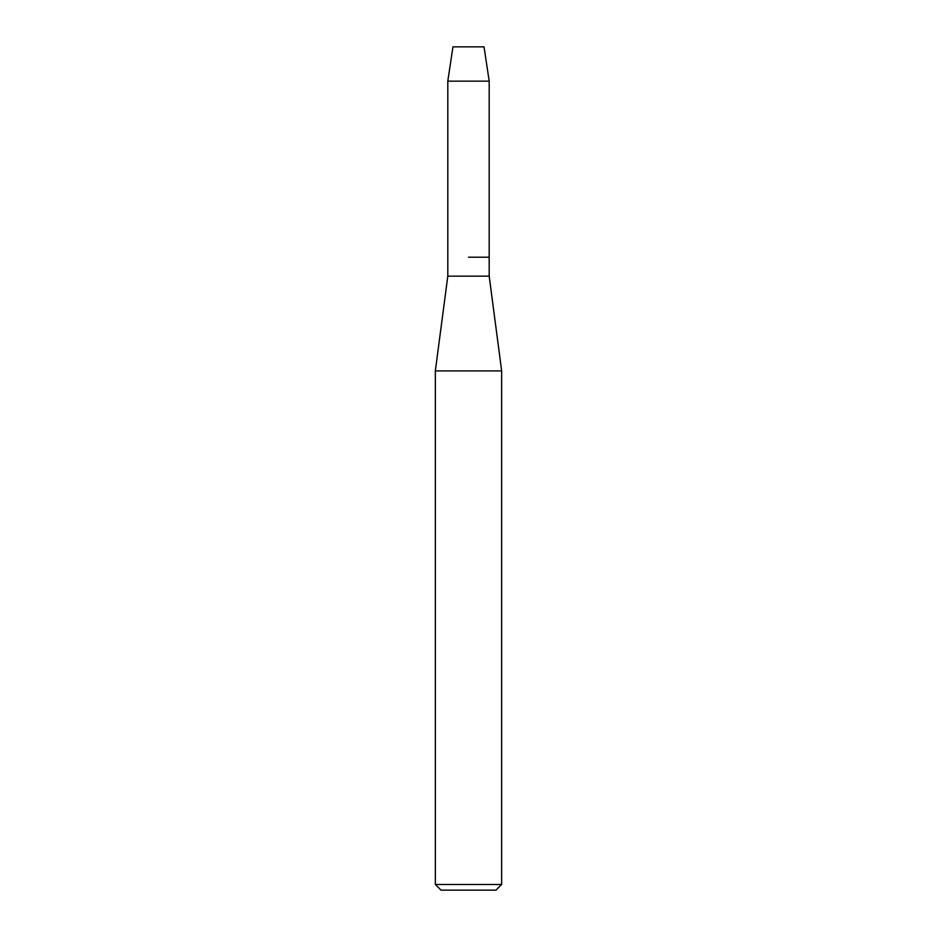 <?xml version="1.0" encoding="UTF-8"?>
<svg xmlns="http://www.w3.org/2000/svg" width="937" height="937" viewBox="0 0 937 937"><rect width="100%" height="100%" fill="white"/><g stroke="black" fill="none" stroke-linecap="round" stroke-linejoin="round"><path stroke-width="1.41" d="M484.042 46.85L452.958 46.85L484.042 46.85L489.196 81.156L489.196 276.157L501.658 370.9L501.658 884.469L435.342 884.469L441.022 890.15L495.978 890.15L501.658 884.469M452.958 46.85L447.804 81.156L447.804 276.157L489.196 276.157M468.5 257.206L489.196 257.206L468.5 257.206M447.804 276.157L435.342 370.9L501.658 370.9M447.804 81.156L489.196 81.156M435.342 370.9L435.342 884.469"/></g></svg>
